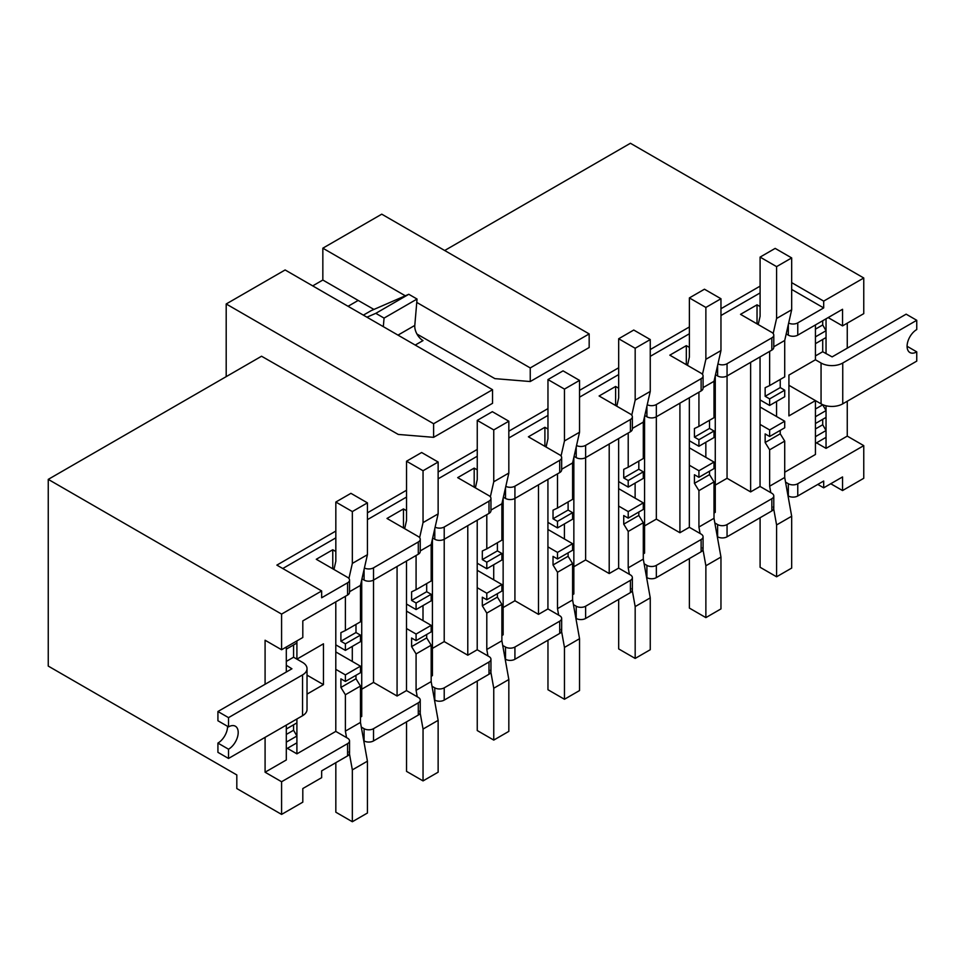 <?xml version="1.0" encoding="UTF-8"?>
<svg xmlns="http://www.w3.org/2000/svg" width="965" height="965" viewBox="0 0 965 965"><rect width="100%" height="100%" fill="white"/><g stroke="black" fill="none" stroke-linecap="round" stroke-linejoin="round"><path stroke-width="1.45" d="M360.464 717.164L361.73 716.428L361.73 579.856M352.297 646.393L352.297 661.459M397.073 566.467L397.073 696.018L406.506 690.578L406.506 561.027M431.174 676.332L432.429 675.609L432.429 539.025M423.008 605.574L423.008 620.628M467.784 525.648L467.784 655.199L477.217 649.759L477.217 520.207M501.884 635.513L503.139 634.789L503.139 498.205M493.718 564.742L493.718 579.808M538.494 484.828L538.494 614.367L547.927 608.927L547.927 479.388M572.595 594.693L573.849 593.957L573.849 457.386M564.428 523.923L564.428 538.989M609.205 443.996L609.205 573.548L618.637 568.108L618.637 438.556M643.293 553.862L644.56 553.138L644.56 416.566M635.127 483.103L635.127 498.157M679.915 403.177L679.915 532.728L689.336 527.288L689.336 397.737M714.004 513.042L715.27 512.319L715.27 375.735M705.837 442.272L705.837 457.338M750.625 362.357L750.625 491.909L760.046 486.457L760.046 356.917M433.611 437.338L433.611 423.731L492.536 389.703L492.536 403.31L433.611 437.338L398.256 434.431L261.551 356.23L48.25 479.376L48.25 666.079L236.811 774.943L236.811 788.55L281.587 814.412L302.805 802.156L302.805 788.55L321.659 777.669L321.659 770.866L347.581 755.897A6.671 3.848 0 0 0 349.535 753.17L349.535 740.927A6.671 3.848 180 0 1 347.581 743.641L281.587 781.747L281.587 814.412M786.21 333.914L788.333 335.144A6.671 3.848 180 0 0 797.766 335.144L842.542 309.282L842.542 325.893L863.759 313.637L863.759 277.992L630.422 143.266L444.684 250.502M312.696 285.881L322.841 280.031L358.184 300.441L348.051 306.291L358.184 300.441L373.925 309.439M332.768 568.53L332.768 549.76L335.832 551.522M335.832 531.064L276.871 565.116L321.659 590.966L321.659 597.769L347.581 582.8A6.671 3.848 180 0 0 349.535 580.074A6.671 3.848 180 0 0 347.581 577.36L316.279 559.278L332.768 549.76M418.291 554.224L373.515 580.074L373.515 567.83L418.291 541.98A6.671 3.848 180 0 0 420.245 539.254L420.245 551.498A6.671 3.848 180 0 1 418.291 554.224L418.291 541.98M373.515 728.684L418.291 702.822A6.671 3.848 180 0 0 420.245 700.107L420.245 712.351A6.671 3.848 0 0 1 418.291 715.065L373.515 740.927L373.515 728.684A6.671 3.848 180 0 1 364.082 728.684L361.296 727.067M406.506 690.578L418.291 697.381A6.671 3.848 180 0 1 420.245 700.107M361.947 578.855L364.082 580.074A6.671 3.848 180 0 0 373.515 580.074L373.515 682.412L397.073 696.018M373.515 682.412L361.73 689.215M403.479 527.71L403.479 508.929L406.542 510.702M420.245 539.254A6.671 3.848 180 0 0 418.291 536.54L386.989 518.458L403.479 508.929M489.002 513.404L444.214 539.254L444.214 527.011L489.002 501.149A6.671 3.848 180 0 0 490.956 498.435L490.956 510.678A6.671 3.848 180 0 1 489.002 513.404L489.002 501.149M444.214 687.852L489.002 662.002A6.671 3.848 180 0 0 490.956 659.276L490.956 671.531A6.671 3.848 0 0 1 489.002 674.246L444.214 700.107L444.214 687.852A6.671 3.848 180 0 1 434.793 687.852L432.006 686.248M477.217 649.759L489.002 656.562A6.671 3.848 180 0 1 490.956 659.276M432.658 538.024L434.793 539.254A6.671 3.848 180 0 0 444.214 539.254L444.214 641.592L467.784 655.199M444.214 641.592L432.429 648.396M474.189 486.891L474.189 468.109L477.253 469.883M490.956 498.435A6.671 3.848 180 0 0 489.002 495.708L457.687 477.639L474.189 468.109M559.712 472.573L514.924 498.435L514.924 486.191L559.712 460.329A6.671 3.848 180 0 0 561.666 457.615L561.666 469.858A6.671 3.848 180 0 1 559.712 472.573L559.712 460.329M514.924 647.033L559.712 621.183A6.671 3.848 180 0 0 561.666 618.456L561.666 630.7A6.671 3.848 0 0 1 559.712 633.426L514.924 659.276L514.924 647.033A6.671 3.848 180 0 1 505.503 647.033L502.717 645.428M547.927 608.927L559.712 615.73A6.671 3.848 180 0 1 561.666 618.456M503.368 497.204L505.503 498.435A6.671 3.848 180 0 0 514.924 498.435L514.924 600.761L538.494 614.367M514.924 600.761L503.139 607.564M544.899 446.071L544.899 427.29L547.963 429.051M561.666 457.615A6.671 3.848 180 0 0 559.712 454.889L528.398 436.807L544.899 427.29M630.422 431.753L585.634 457.615L585.634 445.36L630.422 419.51A6.671 3.848 180 0 0 632.365 416.784L632.365 429.039A6.671 3.848 180 0 1 630.422 431.753L630.422 419.51M585.634 606.213L630.422 580.351A6.671 3.848 180 0 0 632.365 577.637L632.365 589.88A6.671 3.848 0 0 1 630.422 592.606L585.634 618.456L585.634 606.213A6.671 3.848 180 0 1 576.214 606.213L573.427 604.597M618.637 568.108L630.422 574.911A6.671 3.848 180 0 1 632.365 577.637M574.079 456.385L576.214 457.615A6.671 3.848 180 0 0 585.634 457.615L585.634 559.941L609.205 573.548M585.634 559.941L573.849 566.745M615.61 405.24L615.61 386.458L618.674 388.232M632.365 416.784A6.671 3.848 180 0 0 630.422 414.069L599.108 395.988L615.61 386.458M701.121 390.934L656.345 416.784L656.345 404.54L701.121 378.69A6.671 3.848 180 0 0 703.075 375.964L703.075 388.207A6.671 3.848 180 0 1 701.121 390.934L701.121 378.69M656.345 565.381L701.121 539.531A6.671 3.848 180 0 0 703.075 536.805L703.075 549.061A6.671 3.848 0 0 1 701.121 551.775L656.345 577.637L656.345 565.381A6.671 3.848 180 0 1 646.912 565.381L644.138 563.777M689.336 527.288L701.121 534.091A6.671 3.848 180 0 1 703.075 536.805M644.789 415.553L646.912 416.784A6.671 3.848 180 0 0 656.345 416.784L656.345 519.122L679.915 532.728M656.345 519.122L644.56 525.925M686.32 364.42L686.32 345.639L689.384 347.412M703.075 375.964A6.671 3.848 180 0 0 701.121 373.238L669.819 355.168L686.32 345.639M771.831 350.114L727.055 375.964L727.055 363.721L771.831 337.859A6.671 3.848 180 0 0 773.785 335.144L773.785 347.388A6.671 3.848 180 0 1 771.831 350.114L771.831 337.859M727.055 524.562L771.831 498.712A6.671 3.848 180 0 0 773.785 495.986L773.785 508.229A6.671 3.848 0 0 1 771.831 510.955L727.055 536.805L727.055 524.562A6.671 3.848 180 0 1 717.622 524.562L714.836 522.958M760.046 486.457L771.831 493.26A6.671 3.848 180 0 1 773.785 495.986M715.499 374.734L717.622 375.964A6.671 3.848 180 0 0 727.055 375.964L727.055 478.29L750.625 491.909M727.055 478.29L715.27 485.093M826.04 318.812L826.04 353.648M826.04 405.758L826.04 448.363L847.258 436.108L847.258 401.235M847.258 348.16L847.258 323.166M815.437 355.928L822.711 351.73L832.132 356.893L906.147 314.168L916.75 320.296L842.747 363.021A15.331 8.854 180 0 1 821.058 363.021L815.437 359.776L815.437 324.94M776.548 401.452L776.548 416.518M784.714 472.223L815.437 454.479L815.437 400.596L788.924 415.903L788.924 375.083L815.437 359.776M757.03 323.601L757.03 304.819L760.094 306.581M773.785 335.144A6.671 3.848 180 0 0 771.831 332.418L740.529 314.337L757.03 304.819M265.086 737.344L265.086 772.217L286.303 759.974L286.303 725.101L286.303 729.009L296.906 722.881L296.906 718.973L296.906 753.846L335.796 731.398L335.796 601.846M286.303 672.026L286.303 647.033L286.303 649.143L296.906 643.028L296.906 640.905L296.906 659.143L323.456 643.812L323.456 684.631L307.027 694.125M321.659 590.966L281.587 614.102L281.587 649.747L265.086 640.229L265.086 684.281M286.303 661.411L293.577 657.213L296.906 659.143M287.365 748.333L296.906 753.846M797.766 335.144L797.766 322.889L823.688 307.919L823.688 301.116L863.759 277.992M828.163 317.594L842.542 325.893M281.587 649.747L302.805 637.503L302.805 620.905L347.581 595.043L347.581 582.8M785.546 482.126L788.333 483.742A6.671 3.848 180 0 0 797.766 483.742L863.759 445.637L847.258 436.108M817.789 484.418L823.688 487.82L823.688 481.016L797.766 495.986A6.671 3.848 0 0 1 788.333 495.986L788.007 495.793M823.688 487.82L842.542 476.939L842.542 490.546L863.759 478.29L863.759 445.637M816.499 442.851L826.04 448.363M788.924 385.288L815.437 400.596M265.086 772.217L281.587 781.747M48.25 479.376L281.587 614.102M842.542 490.546L830.756 483.742M760.094 286.135L720.964 308.716M689.384 326.954L650.253 349.547M618.674 367.774L579.543 390.367M547.963 408.593L508.832 431.186M477.253 449.425L438.134 472.006M406.542 490.244L367.424 512.837M791.674 282.636L823.688 301.116M363.371 315.133L371.151 310.646L408.798 294.277L417.049 299.041L414.793 325.422A11.664 6.731 -120 0 0 423.008 340.585L415.227 345.072M366.929 317.183L375.807 313.336L408.798 294.277M375.807 313.336L384.058 318.1L417.049 299.041M384.058 318.1L383.322 326.653M335.796 731.398L347.581 738.201A6.671 3.848 180 0 1 349.535 740.927M717.297 536.612L717.622 536.805A6.671 3.848 0 0 0 727.055 536.805M646.586 577.444L646.912 577.637A6.671 3.848 0 0 0 656.345 577.637M575.876 618.263L576.214 618.456A6.671 3.848 0 0 0 585.634 618.456M505.165 659.083L505.503 659.276A6.671 3.848 0 0 0 514.924 659.276M434.455 699.915L434.793 700.107A6.671 3.848 0 0 0 444.214 700.107M363.757 740.734L364.082 740.927A6.671 3.848 0 0 0 373.515 740.927M373.515 567.83A6.671 3.848 180 0 1 364.408 568.011M444.214 527.011A6.671 3.848 180 0 1 435.119 527.18M514.924 486.191A6.671 3.848 180 0 1 505.829 486.36M585.634 445.36A6.671 3.848 180 0 1 576.539 445.541M656.345 404.54A6.671 3.848 180 0 1 647.238 404.721M727.055 363.721A6.671 3.848 180 0 1 717.948 363.889M797.766 322.889A6.671 3.848 180 0 1 788.658 323.07M791.674 289.44L823.688 307.919M282.769 568.518L335.832 537.867M367.424 519.64L406.542 497.047M438.134 478.821L477.253 456.228M508.832 437.989L547.963 415.408M579.543 397.17L618.674 374.577M650.253 356.35L689.384 333.757M720.964 315.519L760.094 292.938M349.535 580.074L349.535 592.329A6.671 3.848 180 0 1 347.581 595.043M307.027 675.15L323.456 684.631M286.303 665.259L291.925 668.781L217.921 711.507L228.524 717.634L302.54 674.909A15.331 8.854 180 0 0 307.027 668.649L307.027 709.468A15.331 8.854 -0 0 1 302.54 715.728L228.524 758.454L217.921 752.338L217.921 743.086A13.667 7.889 120 0 0 227.583 726.343M286.303 649.143L293.577 644.946L293.577 657.213L302.54 662.388A15.331 8.854 180 0 1 307.027 668.649M286.303 729.009L293.577 724.812L293.577 730.252L296.906 736.03L296.906 742.833L286.303 748.949L286.303 742.145L296.906 736.03M286.303 734.449L293.577 730.252M228.524 758.454L228.524 749.202A13.667 7.889 120 0 0 237.462 737.163A13.667 7.889 120 0 0 235.364 726.211A13.667 7.889 120 0 0 228.524 726.886L228.524 717.634M228.524 726.886L217.921 720.759L217.921 711.507M228.524 749.202L217.921 743.086M492.536 389.703L285.121 269.959L226.196 303.975L226.196 376.639M433.611 423.731L226.196 303.975M322.841 280.031L322.841 248.186L405.312 295.797M416.759 302.419L530.243 367.93L589.169 333.914L381.754 214.17L322.841 248.186M416.964 334.059L494.888 378.63L530.243 381.537L589.169 347.521L589.169 333.914M530.243 381.537L530.243 367.93M687.562 365.132L684.668 363.733M687.502 365.373L689.384 357.086L689.384 297.92L705.873 307.449L705.873 359.294L702.472 374.36M705.873 307.449L720.964 298.74L704.462 289.211L689.384 297.92M720.964 298.74L720.964 350.584L705.873 359.294M720.964 350.584L714.004 381.308L703.075 387.616M698.925 392.2L698.925 426.397L694.438 428.52L694.438 437.133L698.925 439.714L698.925 446.264L689.336 440.74M714.004 381.308L714.004 417.688L698.925 426.397M709.528 420.282L709.528 428.424L694.438 437.133M709.528 428.424L714.004 431.005L698.925 439.714M714.004 431.005L714.004 437.555L698.925 446.264M916.75 320.296L916.75 329.548A13.667 7.889 120 0 0 907.824 341.586A13.667 7.889 120 0 0 909.911 352.539A13.667 7.889 120 0 0 916.75 351.863L916.75 361.115L842.747 403.84A15.331 8.854 -0 0 1 821.058 403.84L821.058 363.021M812.096 398.678L821.058 403.84M822.711 351.73L822.711 339.463L815.437 343.661L815.437 336.857L826.04 330.73L822.711 324.952L815.437 329.149M826.04 430.535L826.04 437.338L815.437 443.466L815.437 436.663L826.04 430.535L822.711 424.757L815.437 428.955M822.711 424.757L822.711 419.317L815.437 423.514L815.437 416.711L826.04 410.583L822.711 404.818L815.437 409.015M826.04 410.583L826.04 417.399L815.437 423.514M826.04 330.73L826.04 337.533L815.437 343.661M822.711 324.952L822.711 320.742M916.75 351.863L907.088 346.278M760.094 517.735L760.094 567.263L776.584 576.793L791.674 568.083L791.674 516.239L784.714 477.482L784.714 441.102L780.239 433.804L780.239 430.378M776.584 576.793L776.584 524.948L791.674 516.239M770.794 492.657L769.636 486.191L784.714 477.482M776.584 524.948L773.339 506.842M769.636 486.191L769.636 449.811L784.714 441.102M769.636 449.811L765.149 442.513L780.239 433.804M765.149 442.513L765.149 433.912L769.636 436.494L784.714 427.784L784.714 421.235L760.046 406.989M769.636 436.494L769.636 429.944L784.714 421.235M769.636 429.944L760.046 424.407M758.261 324.312L755.378 322.913M758.213 324.554L760.094 316.267L760.094 257.1L776.584 266.63L776.584 318.474L773.182 333.528M776.584 266.63L791.674 257.92L775.172 248.391L760.094 257.1M791.674 257.92L791.674 309.765L776.584 318.474M791.674 309.765L784.714 340.476L773.785 346.785M769.636 351.381L769.636 385.578L765.149 387.701L765.149 396.301L769.636 398.895L769.636 405.445L760.046 399.908M784.714 340.476L784.714 376.869L769.636 385.578M780.239 379.45L780.239 387.592L765.149 396.301M780.239 387.592L784.714 390.186L769.636 398.895M784.714 390.186L784.714 396.736L769.636 405.445M689.384 558.554L689.384 608.083L705.873 617.612L720.964 608.903L720.964 557.058L714.004 518.314L714.004 481.921L709.528 474.623L709.528 471.197M705.873 617.612L705.873 565.767L720.964 557.058M700.083 533.488L698.925 527.023L714.004 518.314M705.873 565.767L702.629 547.662M698.925 527.023L698.925 490.63L714.004 481.921M698.925 490.63L694.438 483.332L709.528 474.623M694.438 483.332L694.438 474.732L698.925 477.313L714.004 468.604L714.004 462.054L689.336 447.808M698.925 477.313L698.925 470.763L714.004 462.054M698.925 470.763L689.336 465.227M616.852 405.963L613.957 404.564M616.792 406.205L618.674 397.918L618.674 338.751L635.175 348.269L635.175 400.125L631.761 415.179M635.175 348.269L650.253 339.559L633.752 330.042L618.674 338.751M650.253 339.559L650.253 391.416L635.175 400.125M650.253 391.416L643.293 422.127L632.365 428.436M628.215 433.032L628.215 467.229L623.728 469.352L623.728 477.952L628.215 480.534L628.215 487.096L618.637 481.559M643.293 422.127L643.293 458.52L628.215 467.229M638.818 461.101L638.818 469.243L623.728 477.952M638.818 469.243L643.293 471.825L628.215 480.534M643.293 471.825L643.293 478.387L628.215 487.096M618.674 599.386L618.674 648.914L635.175 658.432L650.253 649.722L650.253 597.878L643.293 559.133L643.293 522.74L638.818 515.443L638.818 512.017M635.175 658.432L635.175 606.587L650.253 597.878M629.373 574.308L628.215 567.842L643.293 559.133M635.175 606.587L631.918 588.493M628.215 567.842L628.215 531.45L643.293 522.74M628.215 531.45L623.728 524.152L638.818 515.443M623.728 524.152L623.728 515.551L628.215 518.145L643.293 509.436L643.293 502.874L618.637 488.64M628.215 518.145L628.215 511.583L643.293 502.874M628.215 511.583L618.637 506.058M546.142 446.783L543.247 445.384M546.081 447.024L547.963 438.737L547.963 379.571L564.465 389.1L564.465 440.945L561.051 455.999M564.465 389.1L579.543 380.391L563.053 370.862L547.963 379.571M579.543 380.391L579.543 432.236L564.465 440.945M579.543 432.236L572.595 462.947L561.666 469.255M557.505 473.851L557.505 508.048L553.029 510.171L553.029 518.772L557.505 521.365L557.505 527.915L547.927 522.379M572.595 462.947L572.595 499.339L557.505 508.048M568.108 501.921L568.108 510.063L553.029 518.772M568.108 510.063L572.595 512.656L557.505 521.365M572.595 512.656L572.595 519.206L557.505 527.915M547.963 640.205L547.963 689.734L564.465 699.263L579.543 690.554L579.543 638.709L572.595 599.953L572.595 563.572L568.108 556.274L568.108 552.836M564.465 699.263L564.465 647.419L579.543 638.709M558.663 615.127L557.505 608.662L572.595 599.953M564.465 647.419L561.208 629.313M557.505 608.662L557.505 572.281L572.595 563.572M557.505 572.281L553.029 564.983L568.108 556.274M553.029 564.983L553.029 556.371L557.505 558.964L572.595 550.255L572.595 543.705L547.927 529.459M557.505 558.964L557.505 552.414L572.595 543.705M557.505 552.414L547.927 546.878M475.431 487.602L472.536 486.203M475.383 487.844L477.253 479.557L477.253 420.39L493.754 429.92L493.754 481.764L490.341 496.83M493.754 429.92L508.832 421.21L492.343 411.681L477.253 420.39M508.832 421.21L508.832 473.055L493.754 481.764M508.832 473.055L501.884 503.778L490.956 510.087M486.794 514.671L486.794 548.868L482.319 550.991L482.319 559.591L486.794 562.185L486.794 568.735L477.217 563.21M501.884 503.778L501.884 540.159L486.794 548.868M497.397 542.752L497.397 550.882L482.319 559.591M497.397 550.882L501.884 553.476L486.794 562.185M501.884 553.476L501.884 560.026L486.794 568.735M477.253 681.025L477.253 730.553L493.754 740.083L508.832 731.374L508.832 679.529L501.884 640.784L501.884 604.392L497.397 597.094L497.397 593.668M493.754 740.083L493.754 688.238L508.832 679.529M487.952 655.959L486.794 649.493L501.884 640.784M493.754 688.238L490.51 670.132M486.794 649.493L486.794 613.101L501.884 604.392M486.794 613.101L482.319 605.803L497.397 597.094M482.319 605.803L482.319 597.202L486.794 599.784L501.884 591.075L501.884 584.525L477.217 570.279M486.794 599.784L486.794 593.234L501.884 584.525M486.794 593.234L477.217 587.697M404.721 528.434L401.838 527.035M404.673 528.675L406.542 520.388L406.542 461.222L423.044 470.739L423.044 522.596L419.63 537.65M423.044 470.739L438.134 462.03L421.633 452.513L406.542 461.222M438.134 462.03L438.134 513.887L423.044 522.596M438.134 513.887L431.174 544.598L420.245 550.906M416.084 555.502L416.084 589.699L411.609 591.822L411.609 600.423L416.084 603.004L416.084 609.566L406.506 604.03M431.174 544.598L431.174 580.99L416.084 589.699M426.687 583.572L426.687 591.714L411.609 600.423M426.687 591.714L431.174 594.295L416.084 603.004M431.174 594.295L431.174 600.857L416.084 609.566M406.542 721.856L406.542 771.385L423.044 780.902L438.134 772.193L438.134 720.348L431.174 681.604L431.174 645.211L426.687 637.913L426.687 634.488M423.044 780.902L423.044 729.058L438.134 720.348M417.254 696.778L416.084 690.313L431.174 681.604M423.044 729.058L419.799 710.964M416.084 690.313L416.084 653.92L431.174 645.211M416.084 653.92L411.609 646.622L426.687 637.913M411.609 646.622L411.609 638.022L416.084 640.615L431.174 631.906L431.174 625.344L406.506 611.11M416.084 640.615L416.084 634.053L431.174 625.344M416.084 634.053L406.506 628.529M334.011 569.254L331.128 567.854M333.962 569.495L335.832 561.208L335.832 502.041L352.334 511.571L352.334 563.415L348.92 578.469M352.334 511.571L367.424 502.862L350.922 493.332L335.832 502.041M367.424 502.862L367.424 554.706L352.334 563.415M367.424 554.706L360.464 585.417L349.535 591.726M345.386 596.322L345.386 630.519L340.898 632.642L340.898 641.243L345.386 643.836L345.386 650.386L335.796 644.849M360.464 585.417L360.464 621.81L345.386 630.519M355.989 624.391L355.989 632.533L340.898 641.243M355.989 632.533L360.464 635.127L345.386 643.836M360.464 635.127L360.464 641.677L345.386 650.386M335.832 762.676L335.832 812.204L352.334 821.734L367.424 813.025L367.424 761.18L360.464 722.423L360.464 686.043L355.989 678.745L355.989 675.307M352.334 821.734L352.334 769.889L367.424 761.18M346.544 737.598L345.386 731.132L360.464 722.423M352.334 769.889L349.089 751.783M345.386 731.132L345.386 694.752L360.464 686.043M345.386 694.752L340.898 687.454L355.989 678.745M340.898 687.454L340.898 678.841L345.386 681.435L360.464 672.726L360.464 666.176L335.796 651.93M345.386 681.435L345.386 674.885L360.464 666.176M345.386 674.885L335.796 669.348M418.291 715.065L418.291 702.822M489.002 674.246L489.002 662.002M559.712 633.426L559.712 621.183M630.422 592.606L630.422 580.351M701.121 551.775L701.121 539.531M771.831 510.955L771.831 498.712M788.333 335.144L788.333 324.505M788.333 495.986L788.333 483.742M797.766 495.986L797.766 483.742M347.581 755.897L347.581 743.641M397.99 335.12L414.793 325.422M717.622 375.964L717.622 365.325M717.622 536.805L717.622 524.562M646.912 416.784L646.912 406.156M646.912 577.637L646.912 565.381M576.214 457.615L576.214 446.976M576.214 618.456L576.214 606.213M505.503 498.435L505.503 487.795M505.503 659.276L505.503 647.033M434.793 539.254L434.793 528.627M434.793 700.107L434.793 687.852M364.082 580.074L364.082 569.447M364.082 740.927L364.082 728.684M302.54 715.728L302.54 674.909M842.747 363.021L842.747 403.84"/></g></svg>
